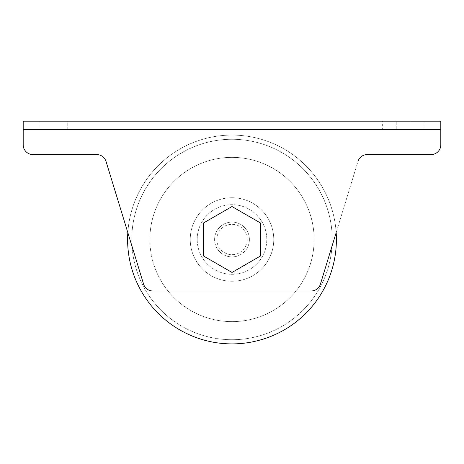 <?xml version="1.0" encoding="UTF-8"?>
<svg xmlns="http://www.w3.org/2000/svg" width="464" height="464" viewBox="0 0 464 464"><rect width="100%" height="100%" fill="white"/><g stroke="black" fill="none" stroke-linecap="round" stroke-linejoin="round"><path stroke-width="0.35" stroke-dasharray="2.32 1.74" d="M216.827 239.494A15.173 15.173 0 0 1 232 224.321A15.173 15.173 0 0 1 247.173 239.494A15.173 15.173 0 0 1 232 254.666A15.173 15.173 0 0 1 216.827 239.494M249.4 239.494A17.4 17.4 0 0 0 232 222.094A17.4 17.4 0 0 0 214.6 239.494A17.4 17.4 0 0 1 232 222.094A17.4 17.4 0 0 1 249.4 239.494A17.4 17.4 0 0 1 232 256.894A17.4 17.4 0 0 1 214.6 239.494A17.4 17.4 0 0 0 232 256.894A17.4 17.4 0 0 0 249.4 239.494M197.2 239.494A34.8 34.8 0 0 1 232 204.694A34.8 34.8 0 0 1 266.8 239.494A34.8 34.8 0 0 1 232 274.294A34.8 34.8 0 0 1 197.2 239.494A34.8 34.8 0 0 1 232 204.694A34.8 34.8 0 0 1 266.8 239.494A34.8 34.8 0 0 1 232 274.294A34.8 34.8 0 0 1 197.2 239.494M53.824 121.174L39.904 121.174L53.824 121.174M53.824 129.526L39.904 129.526L53.824 129.526M332.224 239.494A100.224 100.224 0 0 0 232 139.27A100.224 100.224 0 0 0 131.776 239.494A100.224 100.224 0 0 1 232 139.27A100.224 100.224 0 0 1 332.224 239.494A100.224 100.224 0 0 1 232 339.718A100.224 100.224 0 0 1 131.776 239.494A100.224 100.224 0 0 0 232 339.718A100.224 100.224 0 0 0 332.224 239.494M127.6 239.494A104.4 104.4 0 0 1 232 135.094A104.4 104.4 0 0 1 336.4 239.494A104.4 104.4 0 0 0 232 135.094A104.4 104.4 0 0 0 127.6 239.494A104.4 104.4 0 0 0 232 343.894A104.4 104.4 0 0 0 336.4 239.494A104.4 104.4 0 0 0 232 135.094A104.4 104.4 0 0 0 127.6 239.494A104.4 104.4 0 0 0 232 343.894A104.4 104.4 0 0 0 336.4 239.494A104.4 104.4 0 0 1 232 343.894A104.4 104.4 0 0 1 127.6 239.494M273.76 239.494A41.76 41.76 0 0 0 232 197.734A41.76 41.76 0 0 0 190.24 239.494A41.76 41.76 0 0 1 232 197.734A41.76 41.76 0 0 1 273.76 239.494A41.76 41.76 0 0 0 232 197.734A41.76 41.76 0 0 0 190.24 239.494A41.76 41.76 0 0 0 232 281.254A41.76 41.76 0 0 0 273.76 239.494A41.76 41.76 0 0 0 232 197.734A41.76 41.76 0 0 0 190.24 239.494A41.76 41.76 0 0 0 232 281.254A41.76 41.76 0 0 0 273.76 239.494A41.76 41.76 0 0 1 232 281.254A41.76 41.76 0 0 1 190.24 239.494A41.76 41.76 0 0 0 232 281.254A41.76 41.76 0 0 0 273.76 239.494M440.8 144.838L440.8 129.526L440.8 144.838A9.744 9.744 0 0 1 431.056 154.582A9.744 9.744 0 0 0 440.8 144.838A9.744 9.744 0 0 1 431.056 154.582L367.273 154.582A9.744 9.744 0 0 0 357.953 161.472L336.174 232.621A104.4 104.4 0 0 0 232 135.094A104.4 104.4 0 0 0 127.826 232.621M314.128 239.494A82.128 82.128 0 0 0 232 157.366A82.128 82.128 0 0 0 149.872 239.494A82.128 82.128 0 0 1 232 157.366A82.128 82.128 0 0 1 314.128 239.494A82.128 82.128 0 0 1 232 321.622A82.128 82.128 0 0 1 149.872 239.494A82.128 82.128 0 0 0 232 321.622A82.128 82.128 0 0 0 314.128 239.494M260.536 255.966L232 272.443L203.464 255.966L203.464 223.016L232 206.538L260.536 223.016L260.536 255.966L232 272.443L203.464 255.966L203.464 223.016L232 206.538L260.536 223.016L260.536 255.966L260.536 223.016L232 206.538L203.464 223.016L203.464 255.966L232 272.443L260.536 255.966M367.273 154.582L431.056 154.582L367.273 154.582A9.744 9.744 0 0 0 357.953 161.472L320.415 284.101A9.744 9.744 0 0 1 311.095 290.998A9.744 9.744 0 0 0 320.415 284.101A9.744 9.744 0 0 1 311.095 290.998L152.905 290.998A9.744 9.744 0 0 1 143.585 284.101L106.047 161.472A9.744 9.744 0 0 0 96.727 154.582L32.944 154.582A9.744 9.744 0 0 1 23.2 144.838L23.2 129.526L440.8 129.526L23.2 129.526L23.2 121.174M23.2 144.838A9.744 9.744 0 0 0 32.944 154.582A9.744 9.744 0 0 1 23.2 144.838L23.2 129.526L440.8 129.526L440.8 121.174M106.047 161.472L143.585 284.101A9.744 9.744 0 0 0 152.905 290.998A9.744 9.744 0 0 1 143.585 284.101L106.047 161.472A9.744 9.744 0 0 0 96.727 154.582L32.944 154.582M311.095 290.998L152.905 290.998L311.095 290.998M410.176 129.526L382.336 129.526L424.096 129.526L410.176 129.526L410.176 121.174L396.256 121.174L424.096 121.174L410.176 121.174L410.176 129.526M396.256 121.174L382.336 121.174L396.256 121.174L396.256 129.526L396.256 121.174M424.096 129.526L424.096 121.174L382.336 121.174L382.336 129.526M39.904 129.526L39.904 121.174M67.744 129.526L67.744 121.174"/><path stroke-width="0.7" d="M23.2 121.174L440.8 121.174L440.8 129.526L23.2 129.526L23.2 121.174L382.336 121.174M127.826 232.621A104.4 104.4 0 0 0 232 343.894A104.4 104.4 0 0 0 336.174 232.621L320.415 284.101A9.744 9.744 0 0 1 311.095 290.998L152.905 290.998A9.744 9.744 0 0 1 143.585 284.101L106.047 161.472A9.744 9.744 0 0 0 96.727 154.582L32.944 154.582A9.744 9.744 0 0 1 23.2 144.838L23.2 129.526L23.2 144.838M440.8 144.838L440.8 129.526L440.8 144.838A9.744 9.744 0 0 1 431.056 154.582L367.273 154.582A9.744 9.744 0 0 0 357.953 161.472A9.744 9.744 0 0 1 367.273 154.582M106.047 161.472A9.744 9.744 0 0 0 96.727 154.582L32.944 154.582M440.8 121.174L424.096 121.174M203.464 255.966L232 272.443L260.536 255.966L260.536 223.016L232 206.538L203.464 223.016L203.464 255.966"/></g></svg>
